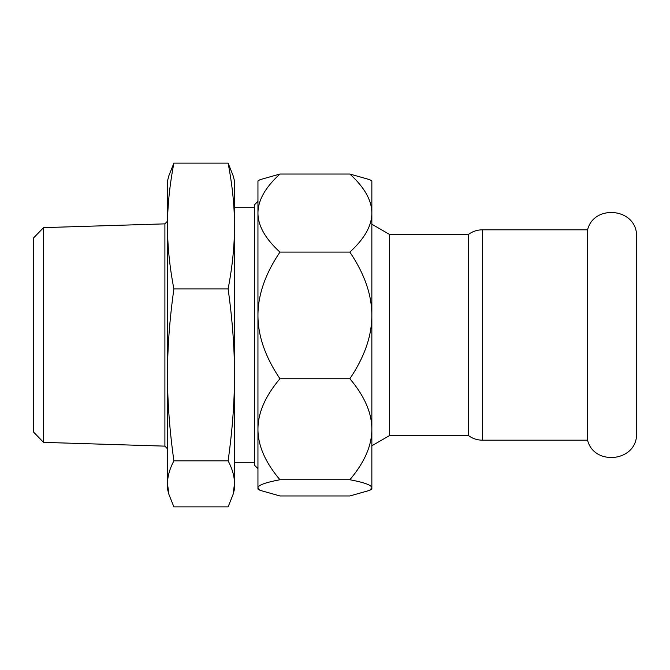 <?xml version="1.0" encoding="UTF-8"?>
<svg xmlns="http://www.w3.org/2000/svg" width="670" height="670" viewBox="0 0 670 670"><rect width="100%" height="100%" fill="white"/><g stroke="black" fill="none" stroke-linecap="round" stroke-linejoin="round"><path stroke-width="1" d="M482.4 440.19L482.4 229.81L587.565 229.81L587.565 440.19L482.4 440.19C477.199 440.148 472.509 438.582 468.33 435.5L468.33 234.5L389.655 234.5L389.655 435.5L468.33 435.5M587.565 229.81C593.721 204.685 634.172 207.725 636.5 233.495L636.5 436.505C634.172 462.275 593.721 465.315 587.565 440.19M371.85 464.31L371.85 429.236C371.85 445.6 364.514 462.434 349.857 479.737L349.857 479.737C364.514 482.517 371.85 485.222 371.85 487.852L369.673 490.356L371.85 489.1L371.85 180.9L369.673 179.644L349.857 174.041C364.514 187.416 371.85 200.43 371.85 213.068L371.85 205.69M369.673 490.356L349.857 495.959L279.943 495.959L260.127 490.356L257.95 487.852C257.95 485.222 265.286 482.517 279.943 479.737L349.857 479.737L279.943 479.737C265.286 462.434 257.95 445.6 257.95 429.236C257.95 412.871 265.286 396.037 279.943 378.734L349.857 378.734L279.943 378.734C265.286 357.035 257.95 335.93 257.95 315.419C257.95 294.909 265.286 273.804 279.943 252.104L349.857 252.104C364.514 273.804 371.85 294.909 371.85 315.419C371.85 335.93 364.514 357.035 349.857 378.734L349.857 378.734C364.514 396.037 371.85 412.871 371.85 429.236M371.85 213.068C371.85 225.715 364.514 238.729 349.857 252.104L279.943 252.104C265.286 238.729 257.95 225.715 257.95 213.068L257.95 180.9L260.127 179.644L279.943 174.041L349.857 174.041L279.943 174.041C265.286 187.416 257.95 200.43 257.95 213.068L257.95 193.965M260.127 490.356L257.95 489.1L257.95 213.068M257.95 476.035L257.95 429.236M234.5 226.033L234.5 180.9L233.043 175.465L228.11 163.12C232.39 185.406 234.525 206.377 234.5 226.033C234.525 245.689 232.39 266.66 228.11 288.946C232.39 319.389 234.525 348.031 234.5 374.882L234.5 226.033M233.043 494.535L234.5 489.1L234.5 374.882C234.525 401.732 232.39 430.383 228.11 460.826C232.39 468.975 234.525 476.655 234.5 483.849L233.043 494.535L228.11 506.88L173.89 506.88L168.957 494.535L167.5 483.849L167.5 374.882C167.475 348.031 169.611 319.389 173.89 288.946C169.611 266.66 167.475 245.689 167.5 226.033C167.475 206.377 169.611 185.406 173.89 163.12L168.957 175.465L167.5 180.9L167.5 374.882C167.475 401.732 169.611 430.383 173.89 460.826C169.611 468.975 167.475 476.655 167.5 483.849L167.5 489.1L168.957 494.535M228.11 460.826L173.89 460.826M228.11 288.946L173.89 288.946M173.89 163.12L228.11 163.12M257.95 201.335L254.6 204.685L254.6 465.315L257.95 468.665M43.542 227.633L33.5 237.992L33.5 432.008L43.542 442.368L43.542 227.633L164.904 223.864L164.904 446.136L167.5 448.816M389.655 234.5L371.85 224.224M389.655 435.5L371.85 445.776M482.4 229.81C477.199 229.852 472.509 231.418 468.33 234.5M254.6 207.7L234.5 207.7M254.6 462.3L234.5 462.3M43.542 442.368L164.904 446.136M164.904 223.864L167.5 221.184"/></g></svg>
